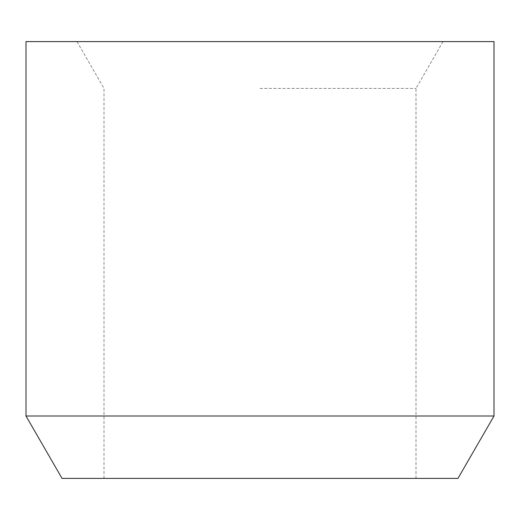 <?xml version="1.0" encoding="UTF-8"?>
<svg xmlns="http://www.w3.org/2000/svg" width="520" height="520" viewBox="0 0 520 520"><rect width="100%" height="100%" fill="white"/><g stroke="black" fill="none" stroke-linecap="round" stroke-linejoin="round"><path stroke-width="0.39" stroke-dasharray="2.6 1.95" d="M260 88.4L416 88.4L260 88.4M26 41.6L494 41.6M62.03 478.4L457.971 478.4M26 416L494 416M416 478.4L416 88.4L443.021 41.6M104 478.4L104 88.4L76.98 41.6"/><path stroke-width="0.78" d="M494 416L457.971 478.4L62.03 478.4L26 416L26 41.6L494 41.6L494 416L26 416"/></g></svg>
